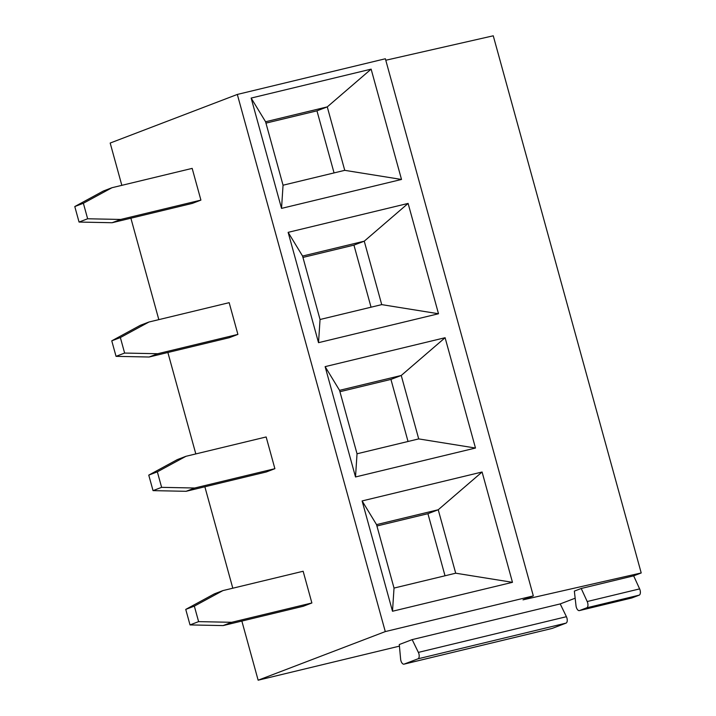 <?xml version="1.0" encoding="UTF-8"?>
<svg xmlns="http://www.w3.org/2000/svg" width="716" height="716" viewBox="0 0 716 716"><rect width="100%" height="100%" fill="white"/><g stroke="black" fill="none" stroke-linecap="round" stroke-linejoin="round"><path stroke-width="1.07" d="M399.43 646.136L258.145 680.2L385.28 631.593L533.322 595.9L523.011 599.847L641.214 572.952L633.66 575.843L581.222 588.48L574.348 591.112L576.022 605.808A4.394 2.193 76.4 0 0 579.369 610.605L631.798 597.967A4.394 2.193 76.4 0 1 631.664 597.994M575.163 598.209L560.207 603.919L412.165 639.612L399.277 644.534L400.629 659.176A4.394 2.193 76.4 0 0 403.994 664.153L552.036 628.46A4.394 2.193 76.4 0 1 551.902 628.487M581.222 588.48L587.201 601.529A4.394 2.193 76.4 0 1 586.753 607.795L579.504 610.569A4.394 2.193 76.4 0 1 579.369 610.605M633.66 575.843L639.63 588.892A4.394 2.193 76.4 0 1 639.182 595.157L631.942 597.923A4.394 2.193 76.4 0 1 631.798 597.967M560.207 603.919L566.419 616.7A4.394 2.193 76.4 0 1 566.043 623.117L552.17 628.424A4.394 2.193 76.4 0 1 552.036 628.46M641.214 572.952L493.261 35.8L385.781 60.251M258.145 680.2L241.856 621.067M232.798 588.212L204.865 486.782M195.817 453.917L167.875 352.496M158.827 319.631L130.885 218.201M121.836 185.346L110.183 143.048L237.318 94.44L385.369 58.757L533.322 595.9M385.28 631.593L237.318 94.44M251.146 98.065L371.13 69.139L401.515 179.456L281.531 208.383L251.146 98.065L265.582 121.765L327.266 106.89L371.13 69.139M288.136 232.351L408.111 203.425L438.505 313.751L318.522 342.669L288.136 232.351L302.573 256.051L364.256 241.185L408.111 203.425M325.127 366.637L445.101 337.719L475.487 448.037L355.512 476.963L325.127 366.637L339.554 390.336L401.246 375.47L445.101 337.719M362.117 500.932L482.092 472.005L512.477 582.323L392.502 611.249L362.117 500.932L376.544 524.622L438.237 509.756L482.092 472.005M111.982 187.717L103.39 191.002L74.786 206.548L79.055 222.058L112.126 222.73L192.318 203.398L200.91 200.113L192.174 168.385L111.982 187.717L83.369 203.263L87.647 218.774L120.718 219.445L200.91 200.113M148.973 322.012L140.381 325.288L111.768 340.834L116.046 356.344L149.116 357.015L229.308 337.684L237.9 334.399L229.165 302.671L148.973 322.012L120.36 337.549L124.629 353.06L157.708 353.731L237.9 334.399M185.963 456.298L177.371 459.582L148.758 475.12L153.036 490.63L186.106 491.301L266.298 471.969L274.89 468.685L266.155 436.966L185.963 456.298L157.35 471.835L161.619 487.345L194.698 488.017L274.89 468.685M222.953 590.584L214.361 593.868L185.748 609.405L190.017 624.916L223.097 625.587L303.289 606.255L311.881 602.97L303.145 571.252L222.953 590.584L194.34 606.121L198.609 621.631L231.689 622.302L311.881 602.97M112.126 222.73L120.718 219.445M79.055 222.058L87.647 218.774M74.786 206.548L83.369 203.263M149.116 357.015L157.708 353.731M116.046 356.344L124.629 353.06M111.768 340.834L120.36 337.549M186.106 491.301L194.698 488.017M153.036 490.63L161.619 487.345M148.758 475.12L157.35 471.835M223.097 625.587L231.689 622.302M190.017 624.916L198.609 621.631M185.748 609.405L194.34 606.121M401.515 179.456L344.745 170.336L327.266 106.89L316.955 110.837L265.958 123.125M334.059 172.914L316.955 110.837M344.745 170.336L283.053 185.211L281.531 208.383M283.053 185.211L265.582 121.765M371.049 307.2L353.946 245.123L364.256 241.185L381.726 304.622L320.043 319.497L318.522 342.669M320.043 319.497L302.573 256.051M381.726 304.622L438.505 313.751M353.946 245.123L302.949 257.42M408.039 441.486L390.936 379.408L401.246 375.47L418.717 438.908L357.033 453.783L355.512 476.963M357.033 453.783L339.554 390.336M418.717 438.908L475.487 448.037M390.936 379.408L339.939 391.706M445.021 575.771L427.926 513.694L438.237 509.756L455.707 573.203L394.024 588.069L392.502 611.249M394.024 588.069L376.544 524.622M455.707 573.203L512.477 582.323M427.926 513.694L376.92 525.992M412.165 639.612L418.368 652.392A4.394 2.193 76.4 0 1 418.001 658.81L404.128 664.108A4.394 2.193 76.4 0 1 403.994 664.153M639.63 588.892L587.201 601.529M639.182 595.157L586.753 607.795M566.419 616.7L418.368 652.392M566.043 623.117L418.001 658.81M552.17 628.424L404.128 664.108M631.942 597.923L579.504 610.569"/></g></svg>
